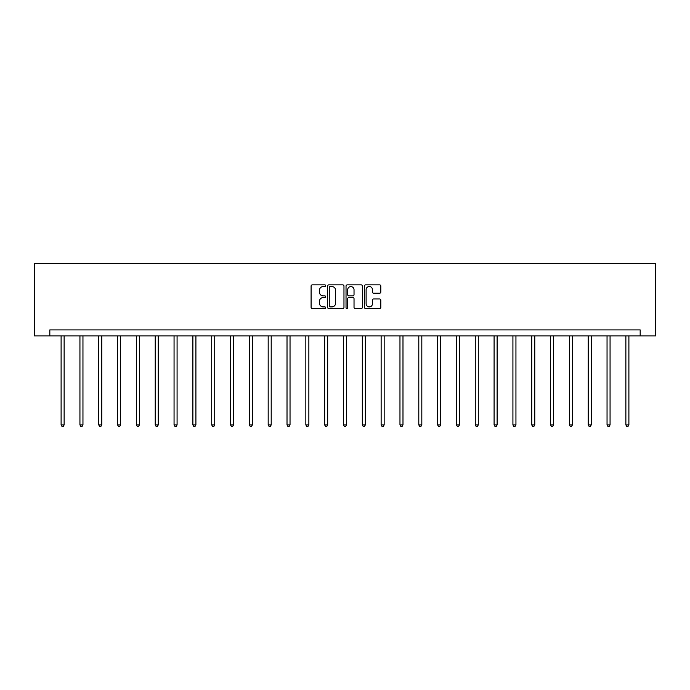 <?xml version="1.0" encoding="UTF-8"?>
<svg xmlns="http://www.w3.org/2000/svg" width="690" height="690" viewBox="0 0 690 690"><rect width="100%" height="100%" fill="white"/><g stroke="black" fill="none" stroke-linecap="round" stroke-linejoin="round"><path stroke-width="1.03" d="M325.689 285.703A0.828 0.828 0 0 0 324.861 284.875L312.277 284.875A1.182 1.182 0 0 0 311.095 286.057L311.095 307.378A1.182 1.182 0 0 0 312.277 308.559L324.861 308.559A0.828 0.828 0 0 0 325.689 307.731A0.828 0.828 0 0 0 324.861 306.903L323.231 306.903A3.786 3.786 0 0 1 319.444 303.117L319.444 301.34A3.786 3.786 0 0 1 323.231 297.545L324.861 297.545A0.828 0.828 0 0 0 325.689 296.717A0.828 0.828 0 0 0 324.861 295.889L323.231 295.889A3.786 3.786 0 0 1 319.444 292.094L319.444 290.318A3.786 3.786 0 0 1 323.231 286.531L324.861 286.531A0.828 0.828 0 0 0 325.689 285.703M379.621 293.224A1.182 1.182 0 0 0 380.802 292.043L380.802 286.057A1.182 1.182 0 0 0 379.621 284.875L365.64 284.875A1.182 1.182 0 0 0 364.458 286.057L364.458 307.378A1.182 1.182 0 0 0 365.64 308.559L379.621 308.559A1.182 1.182 0 0 0 380.802 307.378L380.802 300.15A1.182 1.182 0 0 0 379.621 298.968L373.635 298.968A1.182 1.182 0 0 0 372.453 300.15L372.453 303.738A3.165 3.165 0 0 1 369.279 306.903A3.165 3.165 0 0 1 366.114 303.738L366.114 289.697A3.165 3.165 0 0 1 369.279 286.531A3.165 3.165 0 0 1 372.453 289.697L372.453 292.043A1.182 1.182 0 0 0 373.635 293.224L379.621 293.224M640.173 335.935L655.5 335.935L655.5 263.528L34.5 263.528L34.5 335.935L640.173 335.935L640.173 329.906L49.827 329.906L49.827 335.935M343.965 286.057A1.182 1.182 0 0 0 342.775 284.875L328.802 284.875A1.182 1.182 0 0 0 327.621 286.057L327.621 307.378A1.182 1.182 0 0 0 328.802 308.559L342.775 308.559A1.182 1.182 0 0 0 343.965 307.378L343.965 286.057M347.225 284.875L361.198 284.875A1.182 1.182 0 0 1 362.379 286.057L362.379 307.378A1.182 1.182 0 0 1 361.198 308.559L355.221 308.559A1.182 1.182 0 0 1 354.03 307.378L354.03 298.727A1.182 1.182 0 0 0 352.849 297.545L348.881 297.545A1.182 1.182 0 0 0 347.691 298.727L347.691 307.731A0.828 0.828 0 0 1 346.863 308.559A0.828 0.828 0 0 1 346.035 307.731L346.035 286.057A1.182 1.182 0 0 1 347.225 284.875M330.105 286.531A0.828 0.828 0 0 0 329.277 287.359L329.277 306.075A0.828 0.828 0 0 0 330.105 306.903L331.821 306.903A3.786 3.786 0 0 0 335.616 303.117L335.616 290.318A3.786 3.786 0 0 0 331.821 286.531L330.105 286.531M354.03 289.757A3.165 3.165 0 0 0 350.865 286.591A3.165 3.165 0 0 0 347.691 289.757L347.691 294.708A1.182 1.182 0 0 0 348.881 295.889L352.849 295.889A1.182 1.182 0 0 0 354.03 294.708L354.03 289.757M61.108 335.935L61.108 424.902L64.127 424.902L64.127 335.935M64.127 424.902L63.221 426.472L62.014 426.472L61.108 424.902M79.937 335.935L79.937 424.902L82.955 424.902L82.955 335.935M82.955 424.902L82.05 426.472L80.842 426.472L79.937 424.902M98.756 335.935L98.756 424.902L101.775 424.902L101.775 335.935M101.775 424.902L100.869 426.472L99.662 426.472L98.756 424.902M117.585 335.935L117.585 424.902L120.603 424.902L120.603 335.935M120.603 424.902L119.698 426.472L118.49 426.472L117.585 424.902M136.413 335.935L136.413 424.902L139.432 424.902L139.432 335.935M139.432 424.902L138.526 426.472L137.319 426.472L136.413 424.902M155.233 335.935L155.233 424.902L158.251 424.902L158.251 335.935M158.251 424.902L157.346 426.472L156.138 426.472L155.233 424.902M174.061 335.935L174.061 424.902L177.08 424.902L177.08 335.935M177.08 424.902L176.174 426.472L174.967 426.472L174.061 424.902M192.889 335.935L192.889 424.902L195.908 424.902L195.908 335.935M195.908 424.902L195.003 426.472L193.795 426.472L192.889 424.902M211.709 335.935L211.709 424.902L214.728 424.902L214.728 335.935M214.728 424.902L213.822 426.472L212.615 426.472L211.709 424.902M230.538 335.935L230.538 424.902L233.556 424.902L233.556 335.935M233.556 424.902L232.651 426.472L231.443 426.472L230.538 424.902M249.366 335.935L249.366 424.902L252.385 424.902L252.385 335.935M252.385 424.902L251.479 426.472L250.272 426.472L249.366 424.902M268.186 335.935L268.186 424.902L271.204 424.902L271.204 335.935M271.204 424.902L270.299 426.472L269.091 426.472L268.186 424.902M287.014 335.935L287.014 424.902L290.033 424.902L290.033 335.935M290.033 424.902L289.127 426.472L287.92 426.472L287.014 424.902M305.843 335.935L305.843 424.902L308.861 424.902L308.861 335.935M308.861 424.902L307.956 426.472L306.748 426.472L305.843 424.902M324.662 335.935L324.662 424.902L327.681 424.902L327.681 335.935M327.681 424.902L326.775 426.472L325.568 426.472L324.662 424.902M343.491 335.935L343.491 424.902L346.509 424.902L346.509 335.935M346.509 424.902L345.604 426.472L344.396 426.472L343.491 424.902M362.319 335.935L362.319 424.902L365.338 424.902L365.338 335.935M365.338 424.902L364.432 426.472L363.225 426.472L362.319 424.902M381.139 335.935L381.139 424.902L384.158 424.902L384.158 335.935M384.158 424.902L383.252 426.472L382.044 426.472L381.139 424.902M399.967 335.935L399.967 424.902L402.986 424.902L402.986 335.935M402.986 424.902L402.08 426.472L400.873 426.472L399.967 424.902M418.796 335.935L418.796 424.902L421.814 424.902L421.814 335.935M421.814 424.902L420.909 426.472L419.701 426.472L418.796 424.902M437.615 335.935L437.615 424.902L440.634 424.902L440.634 335.935M440.634 424.902L439.728 426.472L438.521 426.472L437.615 424.902M456.444 335.935L456.444 424.902L459.462 424.902L459.462 335.935M459.462 424.902L458.557 426.472L457.349 426.472L456.444 424.902M475.272 335.935L475.272 424.902L478.291 424.902L478.291 335.935M478.291 424.902L477.385 426.472L476.178 426.472L475.272 424.902M494.092 335.935L494.092 424.902L497.111 424.902L497.111 335.935M497.111 424.902L496.205 426.472L494.997 426.472L494.092 424.902M512.92 335.935L512.92 424.902L515.939 424.902L515.939 335.935M515.939 424.902L515.033 426.472L513.826 426.472L512.92 424.902M531.749 335.935L531.749 424.902L534.767 424.902L534.767 335.935M534.767 424.902L533.862 426.472L532.654 426.472L531.749 424.902M550.568 335.935L550.568 424.902L553.587 424.902L553.587 335.935M553.587 424.902L552.681 426.472L551.474 426.472L550.568 424.902M569.397 335.935L569.397 424.902L572.415 424.902L572.415 335.935M572.415 424.902L571.51 426.472L570.302 426.472L569.397 424.902M588.225 335.935L588.225 424.902L591.244 424.902L591.244 335.935M591.244 424.902L590.338 426.472L589.131 426.472L588.225 424.902M607.045 335.935L607.045 424.902L610.064 424.902L610.064 335.935M610.064 424.902L609.158 426.472L607.95 426.472L607.045 424.902M625.873 335.935L625.873 424.902L628.892 424.902L628.892 335.935M628.892 424.902L627.986 426.472L626.779 426.472L625.873 424.902"/></g></svg>

